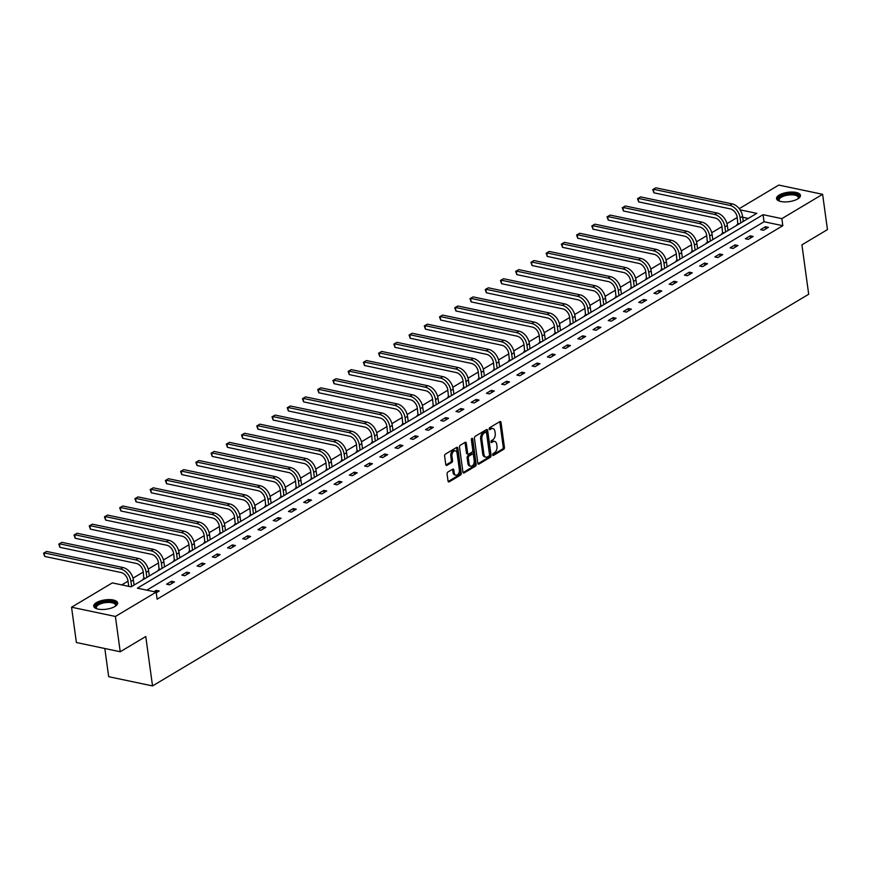 <?xml version="1.0" encoding="UTF-8"?>
<svg xmlns="http://www.w3.org/2000/svg" width="871" height="871" viewBox="0 0 871 871"><rect width="100%" height="100%" fill="white"/><g stroke="black" fill="none" stroke-linecap="round" stroke-linejoin="round"><path stroke-width="1.31" d="M492.681 454.836A1.067 0.664 101.9 0 0 493.487 455.402L503.667 449.327A1.524 0.947 101.9 0 0 504.429 447.367L501.021 422.424A1.524 0.947 101.9 0 0 500.368 421.51A1.524 0.947 101.9 0 0 499.867 421.608L489.687 427.683A1.067 0.664 101.9 0 0 489.948 429.621L491.266 428.837A4.856 3.027 101.9 0 1 492.877 428.521A4.856 3.027 101.9 0 1 494.946 431.439L495.229 433.518A4.856 3.027 101.9 0 1 492.768 439.79L491.451 440.574A1.067 0.664 101.9 0 0 491.712 442.512L493.03 441.728A4.856 3.027 101.9 0 1 494.641 441.401A4.856 3.027 101.9 0 1 496.71 444.33L496.993 446.409A4.856 3.027 101.9 0 1 494.532 452.67L493.215 453.464A1.067 0.664 101.9 0 0 492.681 454.836M96.431 602.612A12.074 4.714 172.2 0 1 109.419 599.607A12.074 4.714 172.2 0 1 117.639 602.917A12.074 4.714 172.2 0 1 114.918 606.499A12.074 4.714 172.2 0 1 101.94 609.493A12.074 4.714 172.2 0 1 93.72 606.194A12.074 4.714 172.2 0 1 96.431 602.612M779.24 195.028A12.074 4.714 172.2 0 1 792.229 192.034A12.074 4.714 172.2 0 1 800.449 195.333A12.074 4.714 172.2 0 1 797.727 198.926A12.074 4.714 172.2 0 1 784.738 201.92A12.074 4.714 172.2 0 1 776.529 198.61A12.074 4.714 172.2 0 1 779.24 195.028M447.846 472.071A1.524 0.947 101.9 0 0 447.084 474.031L448.042 481.032A1.524 0.947 101.9 0 0 448.685 481.946A1.524 0.947 101.9 0 0 449.186 481.848L460.498 475.098A1.524 0.947 101.9 0 0 461.26 473.138L457.841 448.195A1.524 0.947 101.9 0 0 457.199 447.28A1.524 0.947 101.9 0 0 456.698 447.378L445.386 454.129A1.524 0.947 101.9 0 0 444.624 456.088L445.778 464.537A1.524 0.947 101.9 0 0 446.42 465.452A1.524 0.947 101.9 0 0 446.932 465.354L451.766 462.468A1.524 0.947 101.9 0 0 452.539 460.509L451.962 456.317A4.061 2.526 101.9 0 1 455.359 450.808A4.061 2.526 101.9 0 1 457.09 453.258L459.333 469.676A4.061 2.526 101.9 0 1 455.936 475.185A4.061 2.526 101.9 0 1 454.205 472.735L453.835 470.002A1.524 0.947 101.9 0 0 453.192 469.088A1.524 0.947 101.9 0 0 452.691 469.186L447.846 472.071M739.229 208.67L778.761 185.077L822.616 194.309L827.45 229.606L801.919 244.849L808.691 294.256L152.534 685.923L145.762 636.516L120.231 651.758L115.397 616.461L71.553 607.218L112.305 582.895L131.096 586.847L756.79 213.362L740.067 209.835M822.616 194.309L781.853 218.643L763.072 214.68L137.378 588.175L156.159 592.128L115.397 616.461M156.159 592.128L157.128 599.183L782.822 225.698L781.853 218.643M477.841 463.241A1.524 0.947 101.9 0 0 478.484 464.156A1.524 0.947 101.9 0 0 478.985 464.058L490.297 457.308A1.524 0.947 101.9 0 0 491.07 455.348L487.651 430.405A1.524 0.947 101.9 0 0 486.998 429.49A1.524 0.947 101.9 0 0 486.497 429.588L475.196 436.338A1.524 0.947 101.9 0 0 474.423 438.298L477.841 463.241M475.392 466.203L464.091 472.953A1.524 0.947 101.9 0 1 463.579 473.051A1.524 0.947 101.9 0 1 462.937 472.136L459.518 447.193A1.524 0.947 101.9 0 1 460.291 445.233L465.125 442.348A1.524 0.947 101.9 0 1 465.637 442.239A1.524 0.947 101.9 0 1 466.279 443.154L467.662 453.268A1.524 0.947 101.9 0 0 468.304 454.183A1.524 0.947 101.9 0 0 468.816 454.085L472.017 452.169A1.524 0.947 101.9 0 0 472.79 450.209L471.353 439.681A1.067 0.664 101.9 0 1 472.692 438.875L476.165 464.243A1.524 0.947 101.9 0 1 475.392 466.203L474.205 465.952L463.067 472.594M120.231 651.758L76.387 642.515L71.553 607.218M104.825 648.503L108.679 676.691L152.534 685.923M143.639 579.357L142.909 579.204L143.998 578.551M174.102 561.174L173.362 561.022L174.461 560.369M204.565 542.992L203.825 542.84L204.925 542.187M235.018 524.81L234.288 524.658L235.388 524.004M265.481 506.628L264.751 506.476L265.84 505.822M295.944 488.446L295.204 488.293L296.303 487.64M326.407 470.264L325.667 470.111L326.767 469.458M356.86 452.082L356.13 451.929L357.219 451.276M387.323 433.9L386.582 433.747L387.682 433.094M417.786 415.717L417.046 415.565L418.145 414.912M448.238 397.535L447.509 397.383L448.598 396.73M478.702 379.353L477.961 379.201L479.061 378.547M509.165 361.171L508.424 361.019L509.524 360.365M539.617 342.989L538.888 342.836L539.976 342.183M570.08 324.807L569.34 324.654L570.44 324.001M600.544 306.625L599.803 306.472L600.903 305.819M630.996 288.443L630.266 288.29L631.355 287.637M661.459 270.26L660.719 270.108L661.818 269.455M691.922 252.078L691.182 251.926L692.282 251.273M722.375 233.896L721.645 233.744L722.745 233.09M748.298 218.425L742.702 217.249M737.214 217.51L726.969 223.629M721.983 226.602L711.738 232.72M706.751 235.693L696.506 241.811M691.53 244.784L681.285 250.902M676.299 253.875L666.054 259.994M661.067 262.966L650.822 269.085M645.836 272.057L635.59 278.176M630.604 281.148L620.359 287.267M615.372 290.239L605.127 296.358M600.141 299.33L589.896 305.449M584.92 308.421L574.675 314.54M569.688 317.512L559.443 323.631M554.457 326.603L544.212 332.722M539.225 335.694L528.98 341.813M523.994 344.785L513.748 350.904M508.762 353.876L498.517 359.984M493.541 362.967L483.296 369.075M478.31 372.059L468.065 378.166M463.078 381.15L452.833 387.257M447.846 390.241L437.601 396.349M432.615 399.332L422.37 405.44M417.383 408.423L407.138 414.531M402.152 417.514L391.917 423.622M386.931 426.605L376.686 432.713M371.699 435.696L361.454 441.804M356.468 444.787L346.223 450.895M341.236 453.878L330.991 459.986M326.004 462.969L315.759 469.077M310.773 472.06L300.528 478.168M295.552 481.151L285.307 487.259M280.32 490.242L270.075 496.35M265.089 499.333L254.844 505.441M249.857 508.424L239.612 514.532M234.626 517.516L224.38 523.623M219.394 526.607L209.149 532.714M204.173 535.698L193.928 541.806M188.942 544.789L178.697 550.897M173.71 553.88L163.465 559.988M158.478 562.971L148.233 569.079M143.247 572.062L133.002 578.17M128.015 581.153L121.766 584.887M737.606 224.805L736.877 224.653L737.966 223.999M707.154 242.987L706.414 242.835L707.513 242.182M676.691 261.169L675.95 261.017L677.05 260.364M646.228 279.351L645.498 279.199L646.587 278.546M615.775 297.534L615.035 297.381L616.135 296.728M585.312 315.716L584.572 315.563L585.671 314.91M554.849 333.898L554.119 333.745L555.208 333.092M524.396 352.08L523.656 351.928L524.756 351.274M493.933 370.262L493.193 370.11L494.293 369.456M463.47 388.444L462.73 388.292L463.829 387.639M433.007 406.626L432.277 406.474L433.377 405.821M402.554 424.808L401.814 424.656L402.914 424.003M372.091 442.991L371.351 442.838L372.45 442.185M341.628 461.173L340.899 461.02L341.987 460.367M311.176 479.355L310.435 479.202L311.535 478.549M280.712 497.537L279.972 497.385L281.072 496.731M250.249 515.719L249.52 515.567L250.608 514.913M219.797 533.901L219.056 533.749L220.156 533.096M189.334 552.083L188.593 551.931L189.693 551.278M158.87 570.265L158.141 570.113L159.23 569.46M782.822 225.698L764.041 221.746L146.829 590.157M764.041 221.746L763.072 214.68M154.058 591.681L156.257 590.375L159.23 590.995L156.247 592.77M166.611 584.191L171.489 581.284L174.45 581.904L169.573 584.822L166.611 584.191M181.843 575.1L186.721 572.193L189.682 572.813L184.804 575.731L181.843 575.1M197.075 566.008L201.952 563.102L204.914 563.722L200.036 566.64L197.075 566.008M212.295 556.917L217.184 554.01L220.145 554.631L215.268 557.549L212.295 556.917M227.527 547.826L232.415 544.919L235.377 545.54L230.488 548.458L227.527 547.826M242.759 538.735L247.636 535.828L250.608 536.449L245.72 539.367L242.759 538.735M257.99 529.644L262.868 526.737L265.829 527.358L260.952 530.276L257.99 529.644M273.222 520.553L278.099 517.646L281.061 518.267L276.183 521.185L273.222 520.553M288.453 511.462L293.331 508.555L296.292 509.176L291.415 512.094L288.453 511.462M303.685 502.371L308.563 499.464L311.524 500.085L306.646 503.003L303.685 502.371M318.906 493.28L323.794 490.373L326.756 490.994L321.867 493.911L318.906 493.28M334.137 484.189L339.026 481.282L341.987 481.903L337.099 484.82L334.137 484.189M349.369 475.098L354.247 472.191L357.219 472.811L352.33 475.729L349.369 475.098M364.601 466.007L369.478 463.1L372.44 463.72L367.562 466.638L364.601 466.007M379.832 456.916L384.71 454.009L387.671 454.629L382.794 457.547L379.832 456.916M395.064 447.825L399.941 444.918L402.903 445.538L398.025 448.456L395.064 447.825M410.285 438.734L415.173 435.827L418.134 436.447L413.257 439.365L410.285 438.734M425.516 429.643L430.405 426.736L433.366 427.356L428.478 430.274L425.516 429.643M440.748 420.551L445.625 417.645L448.598 418.265L443.709 421.183L440.748 420.551M455.979 411.46L460.857 408.553L463.818 409.174L458.941 412.092L455.979 411.46M471.211 402.369L476.089 399.462L479.05 400.083L474.172 403.001L471.211 402.369M486.443 393.278L491.32 390.371L494.282 390.992L489.404 393.91L486.443 393.278M501.663 384.187L506.552 381.28L509.513 381.901L504.636 384.819L501.663 384.187M516.895 375.096L521.783 372.189L524.745 372.81L519.856 375.728L516.895 375.096M532.127 366.005L537.015 363.098L539.976 363.719L535.088 366.637L532.127 366.005M547.358 356.925L552.236 354.007L555.197 354.628L550.32 357.546L547.358 356.925M562.59 347.834L567.467 344.916L570.429 345.537L565.551 348.454L562.59 347.834M577.821 338.743L582.699 335.825L585.66 336.446L580.783 339.363L577.821 338.743M593.053 329.652L597.931 326.734L600.892 327.354L596.014 330.272L593.053 329.652M608.274 320.561L613.162 317.643L616.124 318.263L611.246 321.181L608.274 320.561M623.505 311.47L628.394 308.552L631.355 309.172L626.467 312.09L623.505 311.47M638.737 302.379L643.615 299.461L646.587 300.081L641.698 302.999L638.737 302.379M653.969 293.287L658.846 290.37L661.808 290.99L656.93 293.908L653.969 293.287M669.2 284.196L674.078 281.279L677.039 281.899L672.162 284.817L669.2 284.196M684.432 275.105L689.309 272.188L692.271 272.808L687.393 275.726L684.432 275.105M699.653 266.014L704.541 263.096L707.502 263.717L702.625 266.635L699.653 266.014M714.884 256.923L719.773 254.005L722.734 254.626L717.846 257.544L714.884 256.923M730.116 247.832L734.993 244.914L737.966 245.535L733.077 248.453L730.116 247.832M745.347 238.741L750.225 235.823L753.186 236.444L748.309 239.362L745.347 238.741M760.579 229.65L765.457 226.732L768.418 227.353L763.54 230.271L760.579 229.65M765.457 226.732L765.761 228.942M750.225 235.823L750.53 238.033M734.993 244.914L735.298 247.124M719.773 254.005L720.067 256.216M704.541 263.096L704.846 265.307M689.309 272.188L689.614 274.398M674.078 281.279L674.383 283.489M658.846 290.37L659.151 292.58M643.615 299.461L643.919 301.671M628.394 308.552L628.688 310.762M613.162 317.643L613.467 319.853M597.931 326.734L598.235 328.944M582.699 335.825L583.004 338.035M567.467 344.916L567.772 347.126M552.236 354.007L552.541 356.217M537.015 363.098L537.309 365.308M521.783 372.189L522.077 374.399M506.552 381.28L506.857 383.49M491.32 390.371L491.625 392.581M476.089 399.462L476.393 401.673M460.857 408.553L461.162 410.764M445.625 417.645L445.93 419.855M430.405 426.736L430.699 428.946M415.173 435.827L415.478 438.037M399.941 444.918L400.246 447.128M384.71 454.009L385.015 456.219M369.478 463.1L369.783 465.31M354.247 472.191L354.551 474.401M339.026 481.282L339.32 483.492M323.794 490.373L324.099 492.583M308.563 499.464L308.867 501.674M293.331 508.555L293.636 510.765M278.099 517.646L278.404 519.856M262.868 526.737L263.173 528.947M247.636 535.828L247.941 538.038M232.415 544.919L232.709 547.13M217.184 554.01L217.489 556.221M201.952 563.102L202.257 565.312M186.721 572.193L187.025 574.403M171.489 581.284L171.794 583.494M156.257 590.375L156.562 592.585M494.641 441.401L493.454 441.151A4.856 3.027 101.9 0 0 491.854 441.477L493.03 441.728M490.928 442.033L491.854 441.477M492.877 428.521L491.69 428.271A4.856 3.027 101.9 0 0 490.079 428.586L491.266 428.837M489.164 429.142L490.079 428.586M492.692 454.912L502.48 449.077A1.524 0.947 101.9 0 0 503.242 447.117L499.834 422.174A1.524 0.947 101.9 0 0 499.693 421.706M477.972 463.699L489.11 457.057A1.524 0.947 101.9 0 0 489.883 455.098L486.464 430.154A1.524 0.947 101.9 0 0 486.334 429.686M488.979 455.99A1.067 0.664 101.9 0 0 489.513 454.618L486.519 432.724A1.067 0.664 101.9 0 0 485.713 432.158L484.32 432.985A4.856 3.027 101.9 0 0 481.859 439.256L483.917 454.216A4.856 3.027 101.9 0 0 485.974 457.144A4.856 3.027 101.9 0 0 487.586 456.818L488.979 455.99M485.169 432.038A1.067 0.664 101.9 0 0 484.526 431.907L485.713 432.158M485.974 457.144L484.788 456.894A4.856 3.027 101.9 0 1 482.73 453.965L480.672 439.006A4.856 3.027 101.9 0 1 483.133 432.735L484.526 431.907M468.304 454.183L467.128 453.943A1.524 0.947 101.9 0 1 466.475 453.029L465.092 442.904A1.524 0.947 101.9 0 0 464.962 442.446M471.516 438.734L474.978 463.993L476.165 464.243M469.099 463.775A4.061 2.526 101.9 0 0 470.83 466.214A4.061 2.526 101.9 0 0 474.227 460.715L473.432 454.923A1.524 0.947 101.9 0 0 472.79 454.009A1.524 0.947 101.9 0 0 472.289 454.107L469.077 456.023A1.524 0.947 101.9 0 0 468.304 457.983L469.099 463.775L467.912 463.524A4.061 2.526 101.9 0 0 469.643 465.963L470.83 466.214M472.79 454.009L471.603 453.758A1.524 0.947 101.9 0 0 471.102 453.856L472.289 454.107M467.912 463.524L467.128 457.732A1.524 0.947 101.9 0 1 467.89 455.773L471.102 453.856M474.205 465.952A1.524 0.947 101.9 0 0 474.978 463.993M455.936 475.185L454.749 474.935A4.061 2.526 101.9 0 1 453.029 472.485L452.648 469.752A1.524 0.947 101.9 0 0 452.517 469.284M455.359 450.808L454.172 450.557A4.061 2.526 101.9 0 0 450.775 456.066L451.962 456.317M445.908 465.005L450.579 462.218A1.524 0.947 101.9 0 0 451.352 460.258L450.775 456.066M448.173 481.489L459.311 474.847A1.524 0.947 101.9 0 0 460.073 472.888L456.665 447.944A1.524 0.947 101.9 0 0 456.524 447.476M737.889 224.642L737.171 217.195A7.741 5.248 -120.8 0 0 730.279 208.888L653.892 192.796L652.749 189.562L655.852 187.809L732.239 203.901A11.606 7.872 59.2 0 1 742.571 216.356L743.268 221.43M655.852 187.809L653.413 189.257L729.8 205.349A11.606 7.872 59.2 0 1 740.132 217.815L740.829 222.889M652.749 189.562L653.413 189.257L653.892 192.796M738.031 223.477L739.359 223.76M722.658 233.733L721.939 226.286A7.741 5.248 -120.8 0 0 715.047 217.979L638.661 201.887L637.518 198.653L640.62 196.9L717.007 212.992A11.606 7.872 59.2 0 1 727.339 225.447L728.036 230.521M640.62 196.9L638.182 198.348L714.568 214.44A11.606 7.872 59.2 0 1 724.901 226.906L725.597 231.98M637.518 198.653L638.182 198.348L638.661 201.887M722.799 232.568L724.139 232.851M707.426 242.824L706.708 235.377A7.741 5.248 -120.8 0 0 699.816 227.07L623.429 210.978L622.286 207.744L625.389 205.992L701.776 222.083A11.606 7.872 59.2 0 1 712.119 234.539L712.805 239.612M625.389 205.992L622.95 207.44L699.337 223.531A11.606 7.872 59.2 0 1 709.669 235.997L710.366 241.071M622.286 207.744L622.95 207.44L623.429 210.978M707.568 241.659L708.907 241.942M779.697 201.223A10.441 4.072 172.2 0 1 779.501 201.103A10.441 4.072 172.2 0 1 780.22 196.683A10.441 4.072 172.2 0 1 790.345 193.852A10.441 4.072 172.2 0 1 798.25 198.534A10.441 4.072 172.2 0 1 798.086 198.697M797.978 198.773A9.668 3.778 -7.8 0 0 798.315 197.499A9.668 3.778 -7.8 0 0 790.313 194.875A9.668 3.778 -7.8 0 0 779.153 200.123A9.668 3.778 -7.8 0 0 779.828 201.255M800.405 196.04A11.998 4.682 -7.8 0 0 790.596 193.231A11.998 4.682 -7.8 0 0 776.747 199.285M96.899 608.796A10.441 4.072 172.2 0 1 96.692 608.677A10.441 4.072 172.2 0 1 97.41 604.267A10.441 4.072 172.2 0 1 107.536 601.436A10.441 4.072 172.2 0 1 115.44 606.107A10.441 4.072 172.2 0 1 115.277 606.281M115.168 606.358A9.668 3.778 -7.8 0 0 115.516 605.073A9.668 3.778 -7.8 0 0 107.514 602.46A9.668 3.778 -7.8 0 0 96.343 607.708A9.668 3.778 -7.8 0 0 97.019 608.84M117.607 603.625A11.998 4.682 -7.8 0 0 107.797 600.805A11.998 4.682 -7.8 0 0 93.948 606.858M692.205 251.915L691.476 244.468A7.741 5.248 -120.8 0 0 684.584 236.161L608.208 220.069L607.054 216.835L610.157 215.083L686.544 231.174A11.606 7.872 59.2 0 1 696.887 243.63L697.584 248.703M610.157 215.083L607.718 216.531L684.105 232.622A11.606 7.872 59.2 0 1 694.448 245.089L695.134 250.162M607.054 216.835L607.718 216.531L608.208 220.069M692.347 250.75L693.675 251.033M676.974 261.006L676.255 253.559A7.741 5.248 -120.8 0 0 669.364 245.241L592.977 229.16L591.823 225.927L594.926 224.174L671.312 240.254A11.606 7.872 59.2 0 1 681.655 252.721L682.352 257.794M594.926 224.174L592.487 225.622L668.874 241.713A11.606 7.872 59.2 0 1 679.217 254.18L679.913 259.253M591.823 225.927L592.487 225.622L592.977 229.16M677.115 259.841L678.444 260.124M661.742 270.097L661.024 262.65A7.741 5.248 -120.8 0 0 654.132 254.332L577.745 238.251L576.602 235.018L579.705 233.265L656.081 249.346A11.606 7.872 59.2 0 1 666.424 261.812L667.121 266.885M579.705 233.265L577.255 234.713L653.642 250.804A11.606 7.872 59.2 0 1 663.985 263.271L664.682 268.344M576.602 235.018L577.255 234.713L577.745 238.251M661.884 268.932L663.212 269.215M646.511 279.188L645.792 271.741A7.741 5.248 -120.8 0 0 638.9 263.423L562.514 247.342L561.37 244.109L564.473 242.356L640.86 258.437A11.606 7.872 59.2 0 1 651.192 270.903L651.889 275.976M564.473 242.356L562.035 243.804L638.41 259.896A11.606 7.872 59.2 0 1 648.753 272.362L649.45 277.435M561.37 244.109L562.035 243.804L562.514 247.342M646.652 278.023L647.98 278.306M631.279 288.279L630.56 280.821A7.741 5.248 -120.8 0 0 623.669 272.514L547.282 256.433L546.139 253.2L549.242 251.447L625.628 267.528A11.606 7.872 59.2 0 1 635.961 279.994L636.657 285.067M549.242 251.447L546.803 252.895L623.19 268.987A11.606 7.872 59.2 0 1 633.522 281.453L634.219 286.526M546.139 253.2L546.803 252.895L547.282 256.433M631.421 287.114L632.749 287.397M616.047 297.37L615.329 289.912A7.741 5.248 -120.8 0 0 608.437 281.605L532.05 265.524L530.907 262.291L534.01 260.538L610.397 276.619A11.606 7.872 59.2 0 1 620.74 289.085L621.426 294.158M534.01 260.538L531.571 261.986L607.958 278.078A11.606 7.872 59.2 0 1 618.29 290.544L618.987 295.617M530.907 262.291L531.571 261.986L532.05 265.524M616.189 296.205L617.528 296.488M600.827 306.461L600.097 299.003A7.741 5.248 -120.8 0 0 593.205 290.696L516.819 274.615L515.676 271.382L518.778 269.629L595.165 285.71A11.606 7.872 59.2 0 1 605.508 298.176L606.205 303.25M518.778 269.629L516.34 271.077L592.726 287.169A11.606 7.872 59.2 0 1 603.07 299.635L603.755 304.708M515.676 271.382L516.34 271.077L516.819 274.615M600.968 305.296L602.297 305.579M585.595 315.552L584.877 308.094A7.741 5.248 -120.8 0 0 577.974 299.787L501.598 283.706L500.444 280.473L503.547 278.72L579.934 294.801A11.606 7.872 59.2 0 1 590.277 307.267L590.974 312.341M503.547 278.72L501.108 280.168L577.495 296.26A11.606 7.872 59.2 0 1 587.838 308.726L588.535 313.8M500.444 280.473L501.108 280.168L501.598 283.706M585.737 314.387L587.065 314.671M570.363 324.643L569.645 317.186A7.741 5.248 -120.8 0 0 562.753 308.878L486.366 292.798L485.212 289.564L488.326 287.811L564.702 303.892A11.606 7.872 59.2 0 1 575.045 316.358L575.742 321.432M488.326 287.811L485.876 289.259L562.263 305.351A11.606 7.872 59.2 0 1 572.606 317.817L573.303 322.891M485.212 289.564L485.876 289.259L486.366 292.798M570.505 323.479L571.833 323.762M555.132 333.735L554.413 326.277A7.741 5.248 -120.8 0 0 547.521 317.969L471.135 301.889L469.992 298.655L473.095 296.902L549.481 312.983A11.606 7.872 59.2 0 1 559.813 325.449L560.51 330.523M473.095 296.902L470.656 298.35L547.032 314.442A11.606 7.872 59.2 0 1 557.375 326.908L558.071 331.982M469.992 298.655L470.656 298.35L471.135 301.889M555.273 332.57L556.602 332.853M539.9 342.826L539.182 335.368A7.741 5.248 -120.8 0 0 532.29 327.06L455.903 310.98L454.76 307.746L457.863 305.993L534.25 322.074A11.606 7.872 59.2 0 1 544.582 334.54L545.279 339.614M457.863 305.993L455.424 307.441L531.811 323.533A11.606 7.872 59.2 0 1 542.143 335.999L542.84 341.073M454.76 307.746L455.424 307.441L455.903 310.98M540.042 341.661L541.37 341.944M524.669 351.917L523.95 344.459A7.741 5.248 -120.8 0 0 517.058 336.152L440.672 320.071L439.528 316.837L442.631 315.084L519.018 331.165A11.606 7.872 59.2 0 1 529.361 343.631L530.047 348.705M442.631 315.084L440.193 316.532L516.579 332.624A11.606 7.872 59.2 0 1 526.911 345.09L527.608 350.164M439.528 316.837L440.193 316.532L440.672 320.071M524.81 350.752L526.149 351.035M509.448 361.008L508.718 353.55A7.741 5.248 -120.8 0 0 501.827 345.243L425.44 329.162L424.297 325.928L427.4 324.175L503.786 340.256A11.606 7.872 59.2 0 1 514.13 352.722L514.826 357.796M427.4 324.175L424.961 325.623L501.348 341.715A11.606 7.872 59.2 0 1 511.691 354.181L512.377 359.255M424.297 325.928L424.961 325.623L425.44 329.162M509.589 359.843L510.918 360.126M494.216 370.099L493.498 362.641A7.741 5.248 -120.8 0 0 486.595 354.334L410.219 338.253L409.065 335.019L412.168 333.266L488.555 349.347A11.606 7.872 59.2 0 1 498.898 361.813L499.595 366.887M412.168 333.266L409.729 334.714L486.116 350.806A11.606 7.872 59.2 0 1 496.459 363.272L497.145 368.346M409.065 335.019L409.729 334.714L410.219 338.253M494.358 368.934L495.686 369.217M478.985 379.19L478.266 371.732A7.741 5.248 -120.8 0 0 471.374 363.425L394.988 347.344L393.834 344.11L396.947 342.357L473.323 358.438A11.606 7.872 59.2 0 1 483.666 370.904L484.363 375.978M396.947 342.357L394.498 343.805L470.884 359.897A11.606 7.872 59.2 0 1 481.228 372.363L481.924 377.437M393.834 344.11L394.498 343.805L394.988 347.344M479.126 378.025L480.454 378.308M463.753 388.281L463.034 380.823A7.741 5.248 -120.8 0 0 456.143 372.516L379.756 356.435L378.613 353.201L381.716 351.449L458.102 367.529A11.606 7.872 59.2 0 1 468.435 379.996L469.131 385.069M381.716 351.449L379.266 352.897L455.653 368.988A11.606 7.872 59.2 0 1 465.996 381.454L466.693 386.528M378.613 353.201L379.266 352.897L379.756 356.435M463.895 387.116L465.223 387.399M448.521 397.372L447.803 389.914A7.741 5.248 -120.8 0 0 440.911 381.607L364.524 365.515L363.381 362.292L366.484 360.54L442.871 376.62A11.606 7.872 59.2 0 1 453.203 389.087L453.9 394.16M366.484 360.54L364.045 361.988L440.421 378.079A11.606 7.872 59.2 0 1 450.764 390.546L451.461 395.619M363.381 362.292L364.045 361.988L364.524 365.515M448.663 396.207L449.991 396.49M433.29 406.463L432.571 399.005A7.741 5.248 -120.8 0 0 425.679 390.698L349.293 374.606L348.15 371.384L351.253 369.62L427.639 385.711A11.606 7.872 59.2 0 1 437.971 398.178L438.668 403.251M351.253 369.62L348.814 371.079L425.2 387.17A11.606 7.872 59.2 0 1 435.533 399.637L436.229 404.71M348.15 371.384L348.814 371.079L349.293 374.606M433.431 405.298L434.76 405.581M418.058 415.554L417.34 408.096A7.741 5.248 -120.8 0 0 410.448 399.789L334.061 383.697L332.918 380.475L336.021 378.711L412.408 394.803A11.606 7.872 59.2 0 1 422.751 407.269L423.437 412.342M336.021 378.711L333.582 380.17L409.969 396.261A11.606 7.872 59.2 0 1 420.301 408.728L420.998 413.801M332.918 380.475L333.582 380.17L334.061 383.697M418.2 414.389L419.539 414.672M402.838 424.645L402.108 417.187A7.741 5.248 -120.8 0 0 395.216 408.88L318.84 392.788L317.686 389.566L320.789 387.802L397.176 403.894A11.606 7.872 59.2 0 1 407.519 416.36L408.216 421.433M320.789 387.802L318.351 389.261L394.737 405.353A11.606 7.872 59.2 0 1 405.08 417.819L405.766 422.892M317.686 389.566L318.351 389.261L318.84 392.788M402.979 423.48L404.307 423.763M387.606 433.736L386.887 426.278A7.741 5.248 -120.8 0 0 379.996 417.971L303.609 401.879L302.455 398.657L305.558 396.893L381.944 412.985A11.606 7.872 59.2 0 1 392.288 425.451L392.984 430.524M305.558 396.893L303.119 398.352L379.506 414.444A11.606 7.872 59.2 0 1 389.849 426.91L390.546 431.983M302.455 398.657L303.119 398.352L303.609 401.879M387.747 432.571L389.076 432.854M372.374 442.827L371.656 435.369A7.741 5.248 -120.8 0 0 364.764 427.062L288.377 410.97L287.223 407.748L290.337 405.984L366.713 422.076A11.606 7.872 59.2 0 1 377.056 434.542L377.753 439.615M290.337 405.984L287.887 407.443L364.274 423.535A11.606 7.872 59.2 0 1 374.617 436.001L375.314 441.074M287.223 407.748L287.887 407.443L288.377 410.97M372.516 441.662L373.844 441.945M357.143 451.918L356.424 444.46A7.741 5.248 -120.8 0 0 349.532 436.153L273.146 420.062L272.002 416.839L275.105 415.075L351.492 431.167A11.606 7.872 59.2 0 1 361.824 443.633L362.521 448.707M275.105 415.075L272.667 416.534L349.042 432.626A11.606 7.872 59.2 0 1 359.385 445.092L360.082 450.165M272.002 416.839L272.667 416.534L273.146 420.062M357.284 450.753L358.612 451.036M341.911 461.009L341.192 453.551A7.741 5.248 -120.8 0 0 334.301 445.244L257.914 429.153L256.771 425.93L259.874 424.166L336.26 440.258A11.606 7.872 59.2 0 1 346.593 452.724L347.289 457.798M259.874 424.166L257.435 425.625L333.822 441.717A11.606 7.872 59.2 0 1 344.154 454.183L344.851 459.257M256.771 425.93L257.435 425.625L257.914 429.153M342.053 459.844L343.381 460.128M326.679 470.1L325.961 462.643A7.741 5.248 -120.8 0 0 319.069 454.335L242.682 438.244L241.539 435.021L244.642 433.257L321.029 449.349A11.606 7.872 59.2 0 1 331.372 461.815L332.058 466.889M244.642 433.257L242.203 434.716L318.59 450.808A11.606 7.872 59.2 0 1 328.922 463.274L329.619 468.348M241.539 435.021L242.203 434.716L242.682 438.244M326.821 468.936L328.16 469.219M311.459 479.192L310.729 471.734A7.741 5.248 -120.8 0 0 303.837 463.426L227.451 447.335L226.308 444.112L229.411 442.348L305.797 458.44A11.606 7.872 59.2 0 1 316.14 470.906L316.837 475.98M229.411 442.348L226.972 443.807L303.358 459.899A11.606 7.872 59.2 0 1 313.702 472.365L314.387 477.439M226.308 444.112L226.972 443.807L227.451 447.335M311.6 478.027L312.929 478.31M296.227 488.283L295.509 480.825A7.741 5.248 -120.8 0 0 288.606 472.518L212.23 456.426L211.076 453.203L214.179 451.439L290.566 467.531A11.606 7.872 59.2 0 1 300.909 479.997L301.606 485.071M214.179 451.439L211.74 452.898L288.127 468.99A11.606 7.872 59.2 0 1 298.47 481.456L299.167 486.53M211.076 453.203L211.74 452.898L212.23 456.426M296.369 487.118L297.697 487.401M280.995 497.374L280.277 489.916A7.741 5.248 -120.8 0 0 273.385 481.609L196.998 465.517L195.844 462.294L198.958 460.53L275.334 476.622A11.606 7.872 59.2 0 1 285.677 489.088L286.374 494.162M198.958 460.53L196.508 461.989L272.895 478.081A11.606 7.872 59.2 0 1 283.238 490.547L283.935 495.621M195.844 462.294L196.508 461.989L196.998 465.517M281.137 496.209L282.465 496.492M265.764 506.465L265.045 499.007A7.741 5.248 -120.8 0 0 258.154 490.7L181.767 474.608L180.624 471.385L183.727 469.621L260.113 485.713A11.606 7.872 59.2 0 1 270.446 498.179L271.142 503.253M183.727 469.621L181.288 471.08L257.664 487.172A11.606 7.872 59.2 0 1 268.007 499.638L268.704 504.712M180.624 471.385L181.288 471.08L181.767 474.608M265.905 505.3L267.234 505.583M250.532 515.556L249.814 508.098A7.741 5.248 -120.8 0 0 242.922 499.791L166.535 483.699L165.392 480.476L168.495 478.712L244.882 494.804A11.606 7.872 59.2 0 1 255.214 507.27L255.911 512.344M168.495 478.712L166.056 480.171L242.443 496.263A11.606 7.872 59.2 0 1 252.775 508.729L253.472 513.803M165.392 480.476L166.056 480.171L166.535 483.699M250.674 514.391L252.002 514.674M235.301 524.647L234.582 517.189A7.741 5.248 -120.8 0 0 227.69 508.882L151.304 492.79L150.16 489.567L153.263 487.804L229.65 503.895A11.606 7.872 59.2 0 1 239.993 516.361L240.679 521.435M153.263 487.804L150.825 489.262L227.211 505.354A11.606 7.872 59.2 0 1 237.543 517.82L238.24 522.894M150.16 489.567L150.825 489.262L151.304 492.79M235.442 523.482L236.781 523.765M220.08 533.738L219.35 526.28A7.741 5.248 -120.8 0 0 212.459 517.973L136.072 501.881L134.929 498.658L138.032 496.895L214.418 512.986A11.606 7.872 59.2 0 1 224.762 525.453L225.447 530.526M138.032 496.895L135.593 498.354L211.98 514.445A11.606 7.872 59.2 0 1 222.312 526.911L223.009 531.985M134.929 498.658L135.593 498.354L136.072 501.881M220.221 532.573L221.55 532.856M204.848 542.829L204.13 535.371A7.741 5.248 -120.8 0 0 197.227 527.064L120.851 510.972L119.697 507.739L122.8 505.986L199.187 522.077A11.606 7.872 59.2 0 1 209.53 534.544L210.227 539.617M122.8 505.986L120.361 507.445L196.748 523.536A11.606 7.872 59.2 0 1 207.091 536.003L207.777 541.065M119.697 507.739L120.361 507.445L120.851 510.972M204.99 541.664L206.318 541.947M189.617 551.92L188.898 544.462A7.741 5.248 -120.8 0 0 182.006 536.155L105.62 520.063L104.466 516.83L107.569 515.077L183.955 531.168A11.606 7.872 59.2 0 1 194.298 543.635L194.995 548.708M107.569 515.077L105.13 516.536L181.516 532.627A11.606 7.872 59.2 0 1 191.86 545.094L192.556 550.156M104.466 516.83L105.13 516.536L105.62 520.063M189.758 550.755L191.087 551.038M174.385 561.011L173.667 553.553A7.741 5.248 -120.8 0 0 166.775 545.246L90.388 529.154L89.245 525.921L92.348 524.168L168.724 540.26A11.606 7.872 59.2 0 1 179.067 552.726L179.764 557.799M92.348 524.168L89.898 525.627L166.285 541.718A11.606 7.872 59.2 0 1 176.628 554.185L177.325 559.247M89.245 525.921L89.898 525.627L90.388 529.154M174.527 559.846L175.855 560.129M159.153 570.102L158.435 562.644A7.741 5.248 -120.8 0 0 151.543 554.337L75.156 538.245L74.013 535.012L77.116 533.259L153.503 549.351A11.606 7.872 59.2 0 1 163.835 561.817L164.532 566.89M77.116 533.259L74.677 534.718L151.053 550.81A11.606 7.872 59.2 0 1 161.396 563.276L162.093 568.338M74.013 535.012L74.677 534.718L75.156 538.245M159.295 568.937L160.623 569.22M143.922 579.193L143.203 571.735A7.741 5.248 -120.8 0 0 136.312 563.428L59.925 547.336L58.782 544.103L61.885 542.35L138.271 558.442A11.606 7.872 59.2 0 1 148.603 570.908L149.3 575.981M61.885 542.35L59.446 543.809L135.832 559.901A11.606 7.872 59.2 0 1 146.165 572.367L146.861 577.429M58.782 544.103L59.446 543.809L59.925 547.336M144.063 578.028L145.392 578.311M128.734 586.346L127.972 580.826A7.741 5.248 -120.8 0 0 121.08 572.519L44.693 556.427L43.55 553.194L46.653 551.441L123.04 567.533A11.606 7.872 59.2 0 1 133.383 579.999L134.069 585.072M46.653 551.441L44.214 552.9L120.601 568.992A11.606 7.872 59.2 0 1 130.933 581.458L131.63 586.521M43.55 553.194L44.214 552.9L44.693 556.427M492.834 455.261L493.487 455.402M489.306 429.49L489.948 429.621M491.07 442.381L491.712 442.512M499.834 422.174L501.021 422.424M503.242 447.117L504.429 447.367M502.48 449.077L503.667 449.327M486.464 430.154L487.651 430.405M489.883 455.098L491.07 455.348M489.11 457.057L490.297 457.308M478.07 463.862L478.985 464.058M483.133 432.735L484.32 432.985M480.672 439.006L481.859 439.256M482.73 453.965L483.917 454.216M463.165 472.757L464.091 472.953M465.092 442.904L466.279 443.154M466.475 453.029L467.662 453.268M471.57 438.646L472.692 438.875M467.89 455.773L469.077 456.023M467.128 457.732L468.304 457.983M452.648 469.752L453.835 470.002M453.029 472.485L454.205 472.735M451.352 460.258L452.539 460.509M450.579 462.218L451.766 462.468M446.006 465.158L446.932 465.354M456.665 447.944L457.841 448.195M460.073 472.888L461.26 473.138M459.311 474.847L460.498 475.098M448.26 481.652L449.186 481.848M742.571 216.356L740.132 217.815M732.239 203.901L729.8 205.349M727.339 225.447L724.901 226.906M717.007 212.992L714.568 214.44M712.119 234.539L709.669 235.997M701.776 222.083L699.337 223.531M696.887 243.63L694.448 245.089M686.544 231.174L684.105 232.622M681.655 252.721L679.217 254.18M671.312 240.254L668.874 241.713M666.424 261.812L663.985 263.271M656.081 249.346L653.642 250.804M651.192 270.903L648.753 272.362M640.86 258.437L638.41 259.896M635.961 279.994L633.522 281.453M625.628 267.528L623.19 268.987M620.74 289.085L618.29 290.544M610.397 276.619L607.958 278.078M605.508 298.176L603.07 299.635M595.165 285.71L592.726 287.169M590.277 307.267L587.838 308.726M579.934 294.801L577.495 296.26M575.045 316.358L572.606 317.817M564.702 303.892L562.263 305.351M559.813 325.449L557.375 326.908M549.481 312.983L547.032 314.442M544.582 334.54L542.143 335.999M534.25 322.074L531.811 323.533M529.361 343.631L526.911 345.09M519.018 331.165L516.579 332.624M514.13 352.722L511.691 354.181M503.786 340.256L501.348 341.715M498.898 361.813L496.459 363.272M488.555 349.347L486.116 350.806M483.666 370.904L481.228 372.363M473.323 358.438L470.884 359.897M468.435 379.996L465.996 381.454M458.102 367.529L455.653 368.988M453.203 389.087L450.764 390.546M442.871 376.62L440.421 378.079M437.971 398.178L435.533 399.637M427.639 385.711L425.2 387.17M422.751 407.269L420.301 408.728M412.408 394.803L409.969 396.261M407.519 416.36L405.08 417.819M397.176 403.894L394.737 405.353M392.288 425.451L389.849 426.91M381.944 412.985L379.506 414.444M377.056 434.542L374.617 436.001M366.713 422.076L364.274 423.535M361.824 443.633L359.385 445.092M351.492 431.167L349.042 432.626M346.593 452.724L344.154 454.183M336.26 440.258L333.822 441.717M331.372 461.815L328.922 463.274M321.029 449.349L318.59 450.808M316.14 470.906L313.702 472.365M305.797 458.44L303.358 459.899M300.909 479.997L298.47 481.456M290.566 467.531L288.127 468.99M285.677 489.088L283.238 490.547M275.334 476.622L272.895 478.081M270.446 498.179L268.007 499.638M260.113 485.713L257.664 487.172M255.214 507.27L252.775 508.729M244.882 494.804L242.443 496.263M239.993 516.361L237.543 517.82M229.65 503.895L227.211 505.354M224.762 525.453L222.312 526.911M214.418 512.986L211.98 514.445M209.53 534.544L207.091 536.003M199.187 522.077L196.748 523.536M194.298 543.635L191.86 545.094M183.955 531.168L181.516 532.627M179.067 552.726L176.628 554.185M168.724 540.26L166.285 541.718M163.835 561.817L161.396 563.276M153.503 549.351L151.053 550.81M148.603 570.908L146.165 572.367M138.271 558.442L135.832 559.901M133.383 579.999L130.933 581.458M123.04 567.533L120.601 568.992M484.875 431.842L486.062 432.081"/></g></svg>
